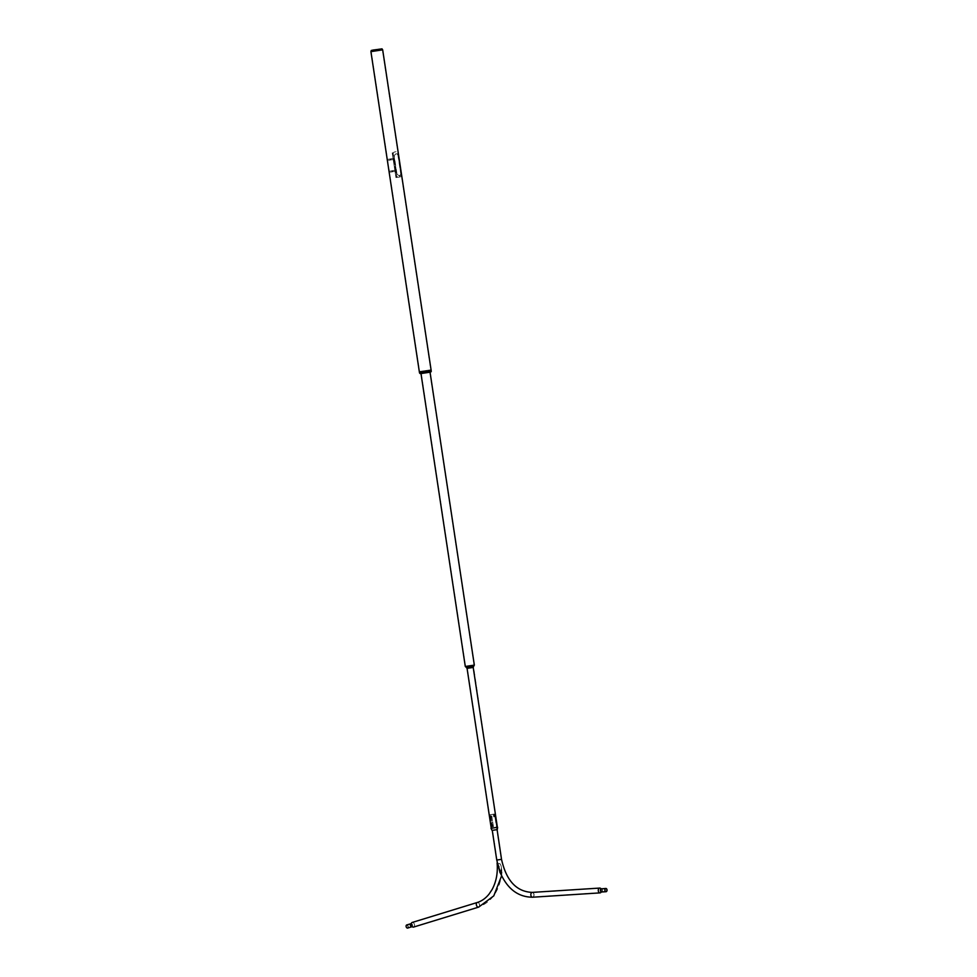 <?xml version="1.0" encoding="UTF-8"?>
<svg xmlns="http://www.w3.org/2000/svg" width="977" height="977" viewBox="0 0 977 977"><rect width="100%" height="100%" fill="white"/><g stroke="black" fill="none" stroke-linecap="round" stroke-linejoin="round"><path stroke-width="0.73" stroke-dasharray="4.88 3.66" d="M501.128 865.988L501.836 870.641L501.238 873.365L497.574 863.546L500.041 863.717L501.189 866.001L501.311 873.365L499.76 871.545M497.403 863.583L500.065 863.753L501.189 866.001M599.658 888.24A2.235 1.502 -93.7 0 1 599.707 888.24A2.235 1.502 -93.7 0 1 600.855 888.899A2.235 1.502 -93.7 0 1 601.05 891.903A2.235 1.502 -93.7 0 1 600.037 892.709A2.235 1.502 -93.7 0 1 599.988 892.709A2.235 1.502 -93.7 0 1 598.351 890.609A2.235 1.502 -93.7 0 1 599.658 888.24M490.649 814.708L494.509 814.073L494.447 816.87L493.47 814.293L490.649 814.708M494.057 814.085L489.904 814.769L494.057 814.085M493.47 814.293L494.044 816.955L494.118 814.183M601.087 892.172L601.234 891.928A2.418 1.612 86.3 0 0 601.234 891.928A2.418 1.612 86.3 0 0 601.038 888.85A2.418 1.612 86.3 0 0 600.953 888.728M493.617 814.256L494.338 816.894L493.617 814.256M494.008 814.207L494.118 816.931L493.727 814.244M494.521 816.87L493.715 814.244M500.493 873.365L501.152 873.792L501.86 872.07L497.452 863.753M497.427 863.79L499.748 871.96M500.59 873.609L501.25 874.012L502.007 872.119L497.22 862.679M412.367 922.422A2.418 1.6 -107.1 0 1 414.407 924.303A2.418 1.6 -107.1 0 1 413.772 927.002M406.737 925.134A1.478 0.977 -107.1 0 1 407.36 927.991A1.478 0.977 -107.1 0 1 406.737 925.134M413.405 926.953A2.259 1.49 -107.1 0 1 412.331 926.55A2.259 1.49 -107.1 0 1 411.427 923.607A2.259 1.49 -107.1 0 1 412.27 922.606A2.259 1.49 -107.1 0 1 412.441 922.569A2.259 1.49 -107.1 0 1 414.395 924.462A2.259 1.49 -107.1 0 1 413.589 926.917A2.259 1.49 -107.1 0 1 413.405 926.953M406.701 924.975A1.624 1.075 -107.1 0 1 407.653 928.077M497.256 829.558L497.464 827.299L491.162 828.252L492.164 830.291L497.085 829.571M494.68 814.049L497.024 829.571L492.029 830.352M497.037 829.644L492.261 830.365M497.598 827.348L491.065 828.337M490.564 815.966L492.188 826.701L490.686 815.942M490.955 815.917L492.298 826.676M492.457 826.664L490.833 815.942M491.846 815.929L493.19 826.713M493.47 826.664L491.724 815.954M496.829 826.041L495.241 815.319L496.866 826.053M399.959 176.116L399.678 175.469L399.52 176.178M382.434 49.888L430.979 370.808L419.695 372.518L371.162 51.598L382.471 49.876L371.126 51.598L371.272 50.499L381.848 48.972M382.679 49.851L370.918 51.634M431.113 370.833L419.56 372.579M396.992 174.138L394.232 155.893L395.551 154.024L397.028 153.743L398.213 155.172L400.973 173.417L400.387 175.201L398.799 175.494L396.809 174.162L394.049 155.917L395.392 154.048L396.98 153.755L398.03 155.184L400.79 173.43L400.228 175.225L398.799 175.494L396.809 174.162M419.524 372.689L431.187 370.918L419.512 372.628M419.719 371.419L430.674 369.782L419.719 371.419M430.698 369.868L419.634 371.516L430.698 369.868M420.586 371.297L429.807 369.929L420.586 371.297M430.027 372.115L420.989 373.483M420.953 373.385L430.063 372.017L420.953 373.385L420.818 372.384L429.856 371.016L420.818 372.384M419.817 372.432L430.833 370.82L419.719 372.493M431.26 371.382L419.536 373.129M421.002 373.556L430.039 372.188M466.969 666.106L474.114 665.129L466.969 666.106M467.727 667.108L473.332 666.351L467.727 667.108M466.273 667.389L473.613 666.314M465.296 666.473L474.333 665.105M428.231 371.37L421.038 372.347L428.231 371.37M473.21 667.438L467.067 668.366M467.629 667.083L473.454 666.302L467.629 667.083M468.227 668.109L473.015 667.462L468.227 668.109M492.261 828.056L497.391 827.36L492.261 828.056M496.255 827.604L491.443 828.252L496.255 827.604M490.857 816.332L489.514 816.772M490.833 816.235L489.428 816.235M401.51 175.225L398.176 152.668L397.48 151.447L394.122 152.07L392.998 153.621L396.418 176.165L397.92 177.289L399.959 176.947L401.364 176.666L401.51 175.225L398.091 152.681L397.468 151.459L394.11 152.07L392.998 153.621L396.406 176.165L397.517 177.289L401.278 176.678M401.584 175.213L401.364 176.666M387.637 160.521L387.478 159.446L393.438 158.359L393.609 159.434L387.637 160.521L387.478 159.446M387.625 159.434L393.438 158.359M393.584 158.347L393.609 159.434M393.743 159.41L387.784 160.509M397.688 151.936L401.156 176.654L397.419 151.972M401.156 176.654L397.834 151.875M401.303 176.605L397.566 151.911M396.821 177.46L395.941 177.582L396.821 177.46L393.084 152.778L396.796 177.448M395.941 177.582L392.204 152.9L393.084 152.778L392.204 152.9L395.966 177.594M389.42 172.331L389.261 171.256L395.233 170.169L395.392 171.231L389.42 172.331L389.261 171.256M389.408 171.244L395.233 170.169M395.367 170.145L395.392 171.231M395.538 171.219L389.567 172.318M392.693 171.231L391.936 171.451M532.636 897.033A2.235 1.502 86.3 0 0 533.93 894.676A2.235 1.502 86.3 0 0 532.294 892.575A2.235 1.502 86.3 0 0 532.245 892.575A2.235 1.502 86.3 0 0 530.951 894.932A2.235 1.502 86.3 0 0 532.587 897.045A2.235 1.502 86.3 0 0 532.636 897.033M497.501 860.004L501.36 859.369L497.501 860.004M496.756 860.065L501.531 859.345M601.343 888.923A1.453 0.977 86.3 0 0 601.6 891.818A1.453 0.977 86.3 0 0 601.343 888.923M601.612 891.989A1.624 1.087 86.3 0 0 601.405 888.74M532.648 897.216A2.418 1.612 86.3 0 0 534.053 894.7A2.418 1.612 86.3 0 0 532.343 892.392M493.58 814.268L493.873 816.98M478.449 906.986A2.259 1.49 -107.1 0 1 476.507 905.105A2.259 1.49 -107.1 0 1 477.313 902.638A2.259 1.49 -107.1 0 1 477.497 902.601A2.259 1.49 -107.1 0 1 479.438 904.494A2.259 1.49 -107.1 0 1 478.632 906.949A2.259 1.49 -107.1 0 1 478.449 906.986M477.46 902.443A2.418 1.6 -107.1 0 1 479.499 904.311A2.418 1.6 -107.1 0 1 478.877 907.022M411.024 923.656A1.624 1.075 -107.1 0 1 411.903 926.782M411.048 923.802A1.478 0.977 -107.1 0 1 411.683 926.672A1.478 0.977 -107.1 0 1 411.048 923.802M390.104 159.324L391.056 159.569L390.141 159.654M599.707 888.24L532.294 892.575C516.442 891.916 506.135 880.851 501.36 859.369L494.509 814.073M601.05 891.903L606.033 891.537M605.85 888.63L600.855 888.899M490.075 814.745L497.574 863.546M499.919 871.484C507.039 888.435 517.932 896.959 532.587 897.045L599.988 892.709M489.904 814.769L492.249 830.291M412.27 922.606L477.313 902.638C490.991 897.13 497.672 884.27 497.366 864.083M502.007 872.119L501.604 875.807M412.331 926.55L407.482 927.967M406.615 925.158L411.427 923.607M501.86 872.07C499.906 890.181 492.164 901.808 478.632 906.949L413.589 926.917M497.122 863.009L497.391 864.279M381.86 48.96L382.471 49.876M430.674 369.782L430.942 370.796M420.879 373.458L420.55 371.333M430.063 372.029L429.807 369.929M419.78 372.469L419.683 371.443M466.627 667.364L465.577 666.436M430.014 372.054L429.856 371.016M465.516 666.436L421.038 372.347M474.114 665.129L429.648 371.04M473.332 666.351L474.053 665.154M467.287 668.329L466.493 667.352M491.443 828.252L467.262 668.329M497.195 827.385L473.454 666.302M493.507 816.174L494.789 816.039M493.446 815.636L494.728 815.502"/><path stroke-width="1.47" d="M600.953 888.728A2.418 1.612 86.3 0 0 599.744 888.069A2.418 1.612 86.3 0 0 599.695 888.069A2.418 1.612 86.3 0 0 598.29 890.609A2.418 1.612 86.3 0 0 600.049 892.88L532.599 897.216C517.847 897.118 506.904 888.569 499.76 871.545L496.756 860.065L501.531 859.345C506.306 880.741 516.552 891.757 532.282 892.392A2.418 1.612 86.3 0 0 532.233 892.404A2.418 1.612 86.3 0 0 530.841 894.944A2.418 1.612 86.3 0 0 532.599 897.216A2.418 1.612 86.3 0 0 532.648 897.216M605.825 888.63A1.453 0.977 86.3 0 0 606.07 891.537A1.453 0.977 86.3 0 0 605.825 888.63M606.082 891.708A1.624 1.087 86.3 0 0 605.801 888.459A1.624 1.087 86.3 0 0 606.082 891.708M600.049 892.88A2.418 1.612 86.3 0 0 600.098 892.88A2.418 1.612 86.3 0 0 601.234 891.94L601.576 892.001A1.624 1.087 86.3 0 0 601.612 891.989L606.045 891.708M499.748 871.96L500.493 873.365M407.653 928.077A1.624 1.075 -107.1 0 1 406.701 924.975M413.772 927.002A2.418 1.6 -107.1 0 1 413.589 927.075A2.418 1.6 -107.1 0 1 413.393 927.124A2.418 1.6 -107.1 0 1 412.196 926.636A2.418 1.6 -107.1 0 1 411.268 923.619A2.418 1.6 -107.1 0 1 412.172 922.471A2.418 1.6 -107.1 0 1 412.367 922.422M497.22 862.679L500.59 873.609M497.44 827.287L491.016 828.325L497.464 827.299M497.085 829.571L501.531 859.345M492.261 830.365L497.037 829.644M373.019 50.071L371.26 50.474L370.918 51.622L382.679 49.851L382.019 48.85L373.019 50.071M419.548 372.579L431.113 370.833M419.707 372.506L430.979 370.808M419.451 372.555L370.918 51.622M420.989 373.483L430.027 372.115M420.965 373.422L465.296 666.473L474.333 665.105L430.027 372.054M430.039 372.188L421.002 373.556M420.159 373.58L419.585 373.092L425.764 371.968L431.297 371.345L430.845 371.968M491.236 828.215L467.067 668.366L473.198 667.438M497.378 827.287L473.21 667.438L473.674 666.265L466.273 667.389L467.067 668.366M601.405 888.74A1.624 1.087 86.3 0 0 601.576 892.001M532.343 892.392A2.418 1.612 86.3 0 0 532.282 892.392L599.744 888.069M478.877 907.022A2.418 1.6 -107.1 0 1 478.681 907.108A2.418 1.6 -107.1 0 1 478.486 907.144A2.418 1.6 -107.1 0 1 476.41 905.117A2.418 1.6 -107.1 0 1 477.264 902.492A2.418 1.6 -107.1 0 1 477.46 902.443M411.903 926.782A1.624 1.075 -107.1 0 1 411.024 923.656M601.038 888.85L605.838 888.459M492.249 830.291L496.756 860.065M501.604 875.807L493.788 895.86L478.681 907.108L413.589 927.075M411.268 923.619L406.566 925.011M412.196 926.636L407.531 928.126M497.11 862.947C497.952 872.876 496.292 881.706 492.152 889.436L489.062 894.089C485.667 898.303 481.734 901.099 477.264 902.492L412.172 922.471M497.281 829.571L497.623 827.324M492.017 830.365L491.016 828.325M431.211 370.772L382.679 49.851M473.65 666.253L474.333 665.105M466.298 667.364L465.296 666.473"/></g></svg>
